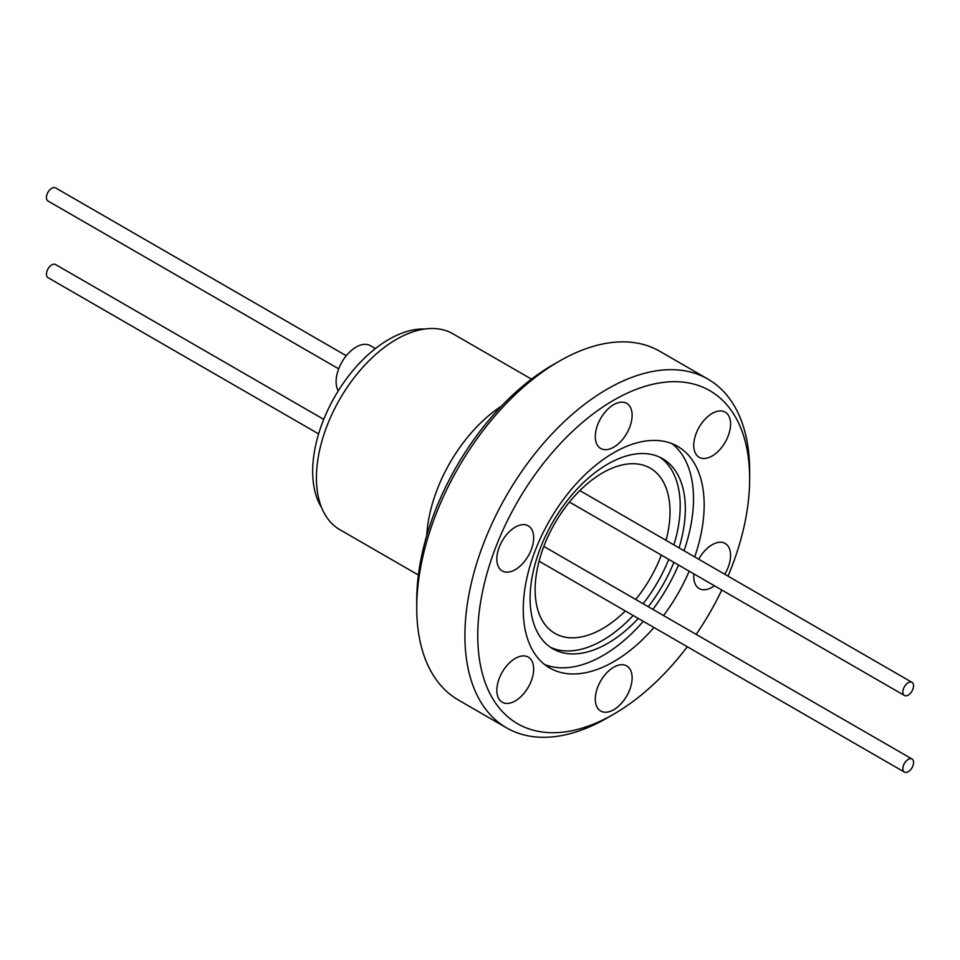 <?xml version="1.0" encoding="UTF-8"?>
<svg xmlns="http://www.w3.org/2000/svg" width="960" height="960" viewBox="0 0 960 960"><rect width="100%" height="100%" fill="white"/><g stroke="black" fill="none" stroke-linecap="round" stroke-linejoin="round"><path stroke-width="1.44" d="M908.22 695.088A7.572 4.368 -60 0 1 904.428 695.46A7.572 4.368 -60 0 1 903.264 689.4A7.572 4.368 -60 0 1 908.22 682.728A7.572 4.368 -60 0 1 912 682.356A7.572 4.368 -60 0 1 913.164 688.416A7.572 4.368 -60 0 1 908.22 695.088M346.284 355.74L55.572 187.896A7.572 4.368 120 0 0 51.78 188.268A7.572 4.368 120 0 0 46.836 194.94A7.572 4.368 120 0 0 48 201.012L338.712 368.844M908.22 771.732A7.572 4.368 -60 0 1 904.428 772.104A7.572 4.368 -60 0 1 903.264 766.044A7.572 4.368 -60 0 1 908.22 759.372A7.572 4.368 -60 0 1 912 758.988A7.572 4.368 -60 0 1 913.164 765.06A7.572 4.368 -60 0 1 908.22 771.732M323.736 419.364L55.572 264.54A7.572 4.368 120 0 0 51.78 264.912A7.572 4.368 120 0 0 46.836 271.584A7.572 4.368 120 0 0 48 277.644L318.624 433.896M666.072 540.36A95.376 55.068 120 0 0 650.268 468.168A95.376 55.068 120 0 0 602.58 472.896A95.376 55.068 120 0 0 540.264 556.944A95.376 55.068 120 0 0 554.892 633.372A95.376 55.068 120 0 0 602.58 628.644A95.376 55.068 120 0 0 625.32 610.956M673.908 544.896A109.764 63.372 120 0 0 680.196 505.956A109.764 63.372 120 0 0 659.964 457.296M638.292 618.456A109.764 63.372 -60 0 1 552.84 648.792A109.764 63.372 -60 0 1 530.1 598.548A109.764 63.372 -60 0 1 578.016 488.088A109.764 63.372 -60 0 1 662.592 458.676A109.764 63.372 -60 0 1 685.332 508.92A109.764 63.372 -60 0 1 679.056 547.86M544.632 664.524A127.932 73.86 120 0 0 643.296 621.336M652.896 609.408A127.932 73.86 120 0 0 678.516 565.032M684.048 550.74A127.932 73.86 120 0 0 693.504 498.804A127.932 73.86 120 0 0 672.12 443.712M673.884 562.356A109.764 63.372 -60 0 1 648.276 606.732M694.716 556.908A127.932 73.86 120 0 0 704.172 504.972A127.932 73.86 120 0 0 677.676 446.4A127.932 73.86 120 0 0 579.096 480.684A127.932 73.86 120 0 0 523.248 609.42A127.932 73.86 120 0 0 549.744 667.992A127.932 73.86 120 0 0 653.964 627.504M687.288 646.74A192.276 111.012 -60 0 1 613.716 714.192L607.284 717.9A201.36 116.256 -60 0 1 506.604 727.872A201.36 116.256 -60 0 1 464.904 635.688A201.36 116.256 -60 0 1 552.804 433.056A201.36 116.256 -60 0 1 707.964 379.104A201.36 116.256 -60 0 1 749.664 471.288L749.664 478.704A192.276 111.012 -60 0 1 728.04 576.144M721.8 590.016A192.276 111.012 -60 0 1 696.18 634.392M613.716 714.192A192.276 111.012 -60 0 1 477.756 635.688A192.276 111.012 -60 0 1 613.716 400.2A192.276 111.012 -60 0 1 749.664 478.704M506.604 727.872L458.436 700.056A201.36 116.256 -60 0 1 416.736 607.884A201.36 116.256 -60 0 1 559.116 361.272A201.36 116.256 -60 0 1 659.796 351.288L707.964 379.104M559.116 361.272L552.684 364.98A192.276 111.012 120 0 0 416.736 600.456L416.736 607.884M613.716 709.74A26.04 15.036 -60 0 1 600.696 711.024A26.04 15.036 -60 0 1 596.7 690.156A26.04 15.036 -60 0 1 613.716 667.212A26.04 15.036 -60 0 1 626.736 665.928A26.04 15.036 -60 0 1 630.72 686.796A26.04 15.036 -60 0 1 613.716 709.74M515.256 700.944A26.04 15.036 -60 0 1 502.236 702.228A26.04 15.036 -60 0 1 498.24 681.372A26.04 15.036 -60 0 1 515.256 658.416A26.04 15.036 -60 0 1 528.276 657.132A26.04 15.036 -60 0 1 532.26 678A26.04 15.036 -60 0 1 515.256 700.944M515.256 569.664A26.04 15.036 -60 0 1 502.236 570.948A26.04 15.036 -60 0 1 498.24 550.092A26.04 15.036 -60 0 1 515.256 527.136A26.04 15.036 -60 0 1 528.276 525.852A26.04 15.036 -60 0 1 532.26 546.72A26.04 15.036 -60 0 1 515.256 569.664M613.716 447.18A26.04 15.036 -60 0 1 600.696 448.464A26.04 15.036 -60 0 1 596.7 427.608A26.04 15.036 -60 0 1 613.716 404.652A26.04 15.036 -60 0 1 626.736 403.368A26.04 15.036 -60 0 1 630.72 424.236A26.04 15.036 -60 0 1 613.716 447.18M712.164 455.976A26.04 15.036 -60 0 1 699.144 457.26A26.04 15.036 -60 0 1 695.16 436.392A26.04 15.036 -60 0 1 712.164 413.448A26.04 15.036 -60 0 1 725.184 412.164A26.04 15.036 -60 0 1 729.18 433.032A26.04 15.036 -60 0 1 712.164 455.976M714.444 585.78A26.04 15.036 -60 0 1 712.164 587.256A26.04 15.036 -60 0 1 699.144 588.54A26.04 15.036 -60 0 1 693.9 573.912M698.724 559.224A26.04 15.036 -60 0 1 712.164 544.728A26.04 15.036 -60 0 1 725.184 543.444A26.04 15.036 -60 0 1 724.752 574.248M501.468 406.116A113.244 65.388 120 0 0 426.744 535.536M663.576 615.564A127.932 73.86 120 0 0 689.184 571.2M550.32 647.208A109.764 63.372 120 0 0 633.156 615.48M643.14 603.768A109.764 63.372 120 0 0 668.748 559.392M635.712 599.472A95.376 55.068 120 0 0 661.32 555.108M531.492 379.14L452.94 333.792A113.088 65.292 120 0 0 396.396 339.384A113.088 65.292 120 0 0 322.512 439.044A113.088 65.292 120 0 0 339.84 529.668L418.392 575.016M321.588 507.552A107.796 62.232 -60 0 1 388.896 339.384A107.796 62.232 -60 0 1 424.656 329.028M375.384 348.588L370.296 345.648A28.308 16.344 120 0 0 356.136 347.052A28.308 16.344 120 0 0 338.244 390.876M904.428 695.46L569.448 502.056M912 682.356L579.84 490.584M904.428 772.104L539.076 561.168M912 758.988L543.828 546.432"/></g></svg>
